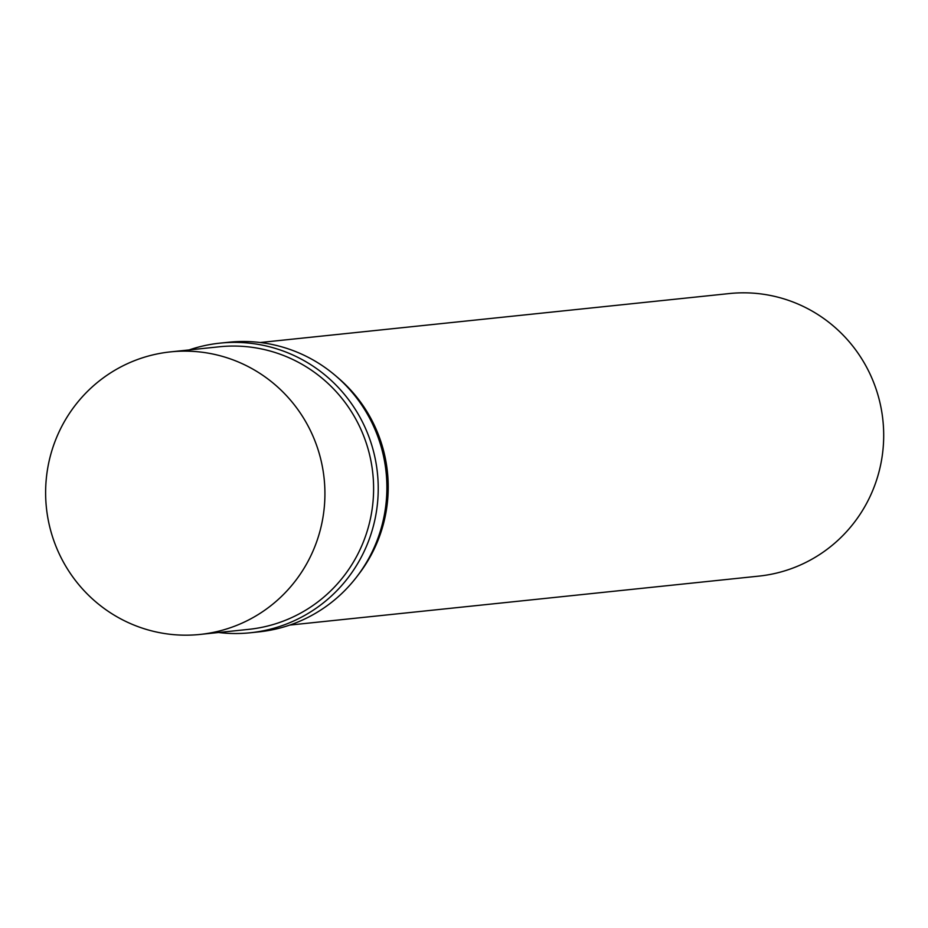 <?xml version="1.0" encoding="UTF-8"?>
<svg xmlns="http://www.w3.org/2000/svg" width="928" height="928" viewBox="0 0 928 928"><rect width="100%" height="100%" fill="white"/><g stroke="black" fill="none" stroke-linecap="round" stroke-linejoin="round"><path stroke-width="1.39" d="M246.361 365.667A142.054 139.629 -96 0 0 170.532 351.874A142.054 139.629 -96 0 0 46.4 507.651A142.054 139.629 -96 0 0 200.019 634.439A142.054 139.629 -96 0 0 322.828 518.172A142.054 139.629 -96 0 0 246.361 365.667M289.745 625.078L758.791 576.126A142.054 139.629 -96 0 0 881.6 459.847A142.054 139.629 -96 0 0 805.133 307.342A142.054 139.629 -96 0 0 729.292 293.561L260.246 342.513M357.779 575.464A142.054 139.629 -96 0 0 337.061 377M218.59 632.502A145.603 143.121 -96 0 0 250.2 632.78L258.866 631.875A145.603 143.121 -96 0 0 384.749 512.697A145.603 143.121 -96 0 0 306.356 356.375A145.603 143.121 -96 0 0 228.636 342.246L219.971 343.14A145.603 143.121 -96 0 0 189.092 349.937M250.2 632.78A145.603 143.121 -96 0 0 376.084 513.602A145.603 143.121 -96 0 0 297.702 357.28A145.603 143.121 -96 0 0 219.971 343.14M200.019 634.439L248.704 629.358A142.054 139.629 -96 0 0 371.513 513.091A142.054 139.629 -96 0 0 295.046 360.586A142.054 139.629 -96 0 0 219.217 346.794L170.532 351.874"/></g></svg>
